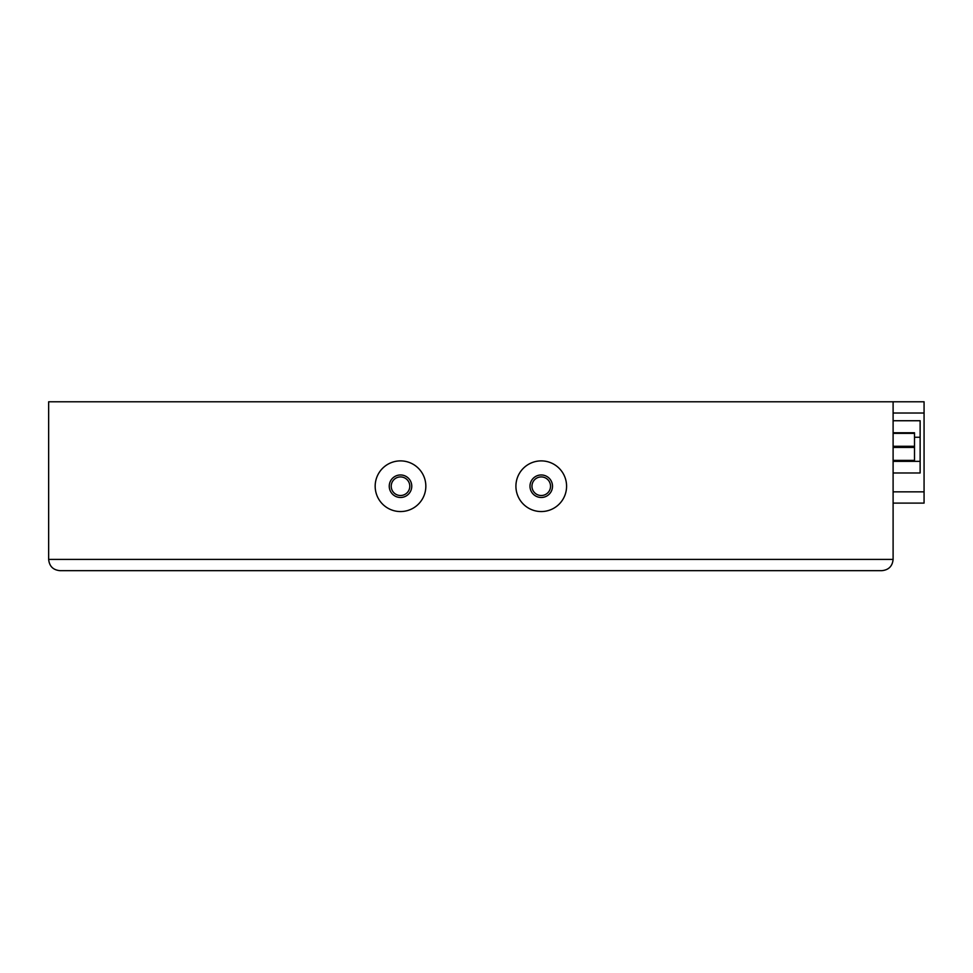 <?xml version="1.0" encoding="UTF-8"?>
<svg xmlns="http://www.w3.org/2000/svg" width="973" height="973" viewBox="0 0 973 973"><rect width="100%" height="100%" fill="white"/><g stroke="black" fill="none" stroke-linecap="round" stroke-linejoin="round"><path stroke-width="1.46" d="M881.842 570.664C888.665 569.983 892.423 566.225 893.105 559.402L48.65 559.402L48.65 401.776L893.105 401.776L893.105 559.402C892.423 566.225 888.665 569.983 881.842 570.664L59.912 570.664C53.089 569.983 49.331 566.225 48.65 559.402C49.331 566.225 53.089 569.983 59.912 570.664M605.984 570.664L104.95 570.664M541.243 511.555A25.334 25.334 0 0 1 519.314 473.547A25.334 25.334 0 0 1 563.185 473.547A25.334 25.334 0 0 1 541.243 511.555M541.243 497.483A11.262 11.262 0 0 0 550.998 480.589A11.262 11.262 0 0 0 531.501 480.589A11.262 11.262 0 0 0 541.243 497.483M541.243 495.512A9.292 9.292 0 0 1 533.204 481.574A9.292 9.292 0 0 1 549.295 481.574A9.292 9.292 0 0 1 541.243 495.512M400.511 511.555A25.334 25.334 0 0 1 378.57 473.547A25.334 25.334 0 0 1 422.44 473.547A25.334 25.334 0 0 1 400.511 511.555M400.511 497.483A11.262 11.262 0 0 0 410.253 480.589A11.262 11.262 0 0 0 390.757 480.589A11.262 11.262 0 0 0 400.511 497.483M400.511 495.512A9.292 9.292 0 0 1 392.46 481.574A9.292 9.292 0 0 1 408.551 481.574A9.292 9.292 0 0 1 400.511 495.512M893.105 432.778L914.498 432.778L914.498 460.934L893.105 460.934M893.105 472.975L920.13 472.975L920.13 420.737L893.105 420.737M893.105 401.776L924.07 401.776L924.07 503.102L893.105 503.102M924.07 474.958L924.07 429.92M893.105 433.35L914.498 433.35M893.105 446.291L914.498 446.291M893.105 460.375L914.498 460.375M893.105 447.422L914.498 447.422M920.13 437.254L914.498 437.254M920.13 461.348L893.105 461.348M893.105 413.026L924.07 413.026M893.105 491.851L924.07 491.851"/></g></svg>
